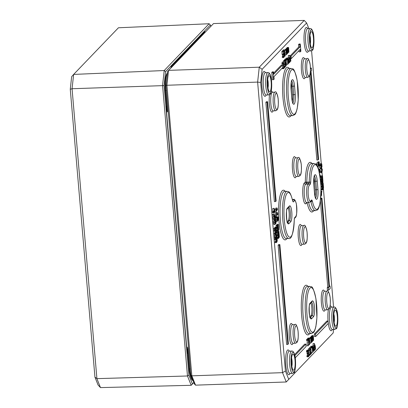 <?xml version="1.0" encoding="UTF-8"?>
<svg xmlns="http://www.w3.org/2000/svg" width="408" height="408" viewBox="0 0 408 408"><rect width="100%" height="100%" fill="white"/><g stroke="black" fill="none" stroke-linecap="round" stroke-linejoin="round"><path stroke-width="0.61" d="M166.439 107.916L166.739 107.84M166.433 108.758L167.448 111.705L166.76 107.804M187.644 351.451L187.69 347.795L187.236 351.227A0.495 0.316 166.9 0 1 187.614 351.375M190.847 375.095L194.341 383.872L195.544 385.157L191.831 375.834L190.847 375.095L166.02 85.527L167.561 71.507L213.506 23.572L304.22 20.4L259.269 67.198L257.632 82.09L282.54 372.662L286.253 381.985L333.193 332.913L286.253 381.985L195.544 385.157M267.699 79.57A5.595 1.275 -92 0 1 267.99 87.965M270.096 91.581A8.078 1.846 88 0 0 271.152 81.829A8.078 1.846 88 0 0 268.714 75.878A8.078 1.846 88 0 0 267.577 83.778A8.078 1.846 88 0 0 269.26 91.581A8.078 1.846 88 0 0 270.096 91.581M291.572 358.035A5.595 1.275 -92 0 1 291.863 366.43M293.969 370.046A8.078 1.846 88 0 0 295.025 360.295A8.078 1.846 88 0 0 292.587 354.343A8.078 1.846 88 0 0 291.45 362.243A8.078 1.846 88 0 0 293.133 370.046A8.078 1.846 88 0 0 293.969 370.046M333.846 314.022A5.595 1.275 -92 0 1 334.137 322.417M336.243 326.033A8.078 1.846 88 0 0 337.299 316.282A8.078 1.846 88 0 0 334.861 310.33A8.078 1.846 88 0 0 333.724 318.23A8.078 1.846 88 0 0 335.412 326.028A8.078 1.846 88 0 0 336.243 326.033M309.973 35.557A5.595 1.275 -92 0 1 310.264 43.952M312.37 47.568A8.078 1.846 88 0 0 313.426 37.817A8.078 1.846 88 0 0 310.988 31.865A8.078 1.846 88 0 0 309.85 39.765A8.078 1.846 88 0 0 311.539 47.563A8.078 1.846 88 0 0 312.37 47.568M333.581 329.419L333.193 332.913M288.691 379.251L285.411 371.02L282.54 372.662L191.831 375.834L166.918 85.262L166.02 85.527M285.411 371.02L260.671 82.452L257.632 82.09L166.918 85.262L168.555 70.37L259.269 67.198L262.115 69.304L306.622 22.965L304.22 20.4M260.671 82.452L262.115 69.304M306.622 22.965L308.871 28.611M311.579 50.74L321.259 163.664M321.616 167.821L321.667 168.448M322.009 172.431L322.3 175.782M322.825 181.948L322.906 182.886M323.437 189.052L333.55 307.051M318.505 169.366L319.892 169.141L319.189 169.871L319.184 172.676M316.899 165.592L316.73 162.996L318.133 162.751L318.255 166.102L318.607 166.326L318.852 164.704L319.255 165.526L319.204 161.823L319.102 164.74M317.954 162.756L317.995 161.864L319.204 161.823M317.399 166.372L317.047 166.148M322.182 184.717L320.974 184.758L320.907 183.983L321.927 182.917L323.136 182.876L322.116 183.937L322.182 184.717L322.947 183.921L323.161 184.855L323.141 185.579L322.34 186.553L322.407 187.333L323.167 186.527L323.386 187.471L323.365 188.195L322.565 189.169L322.631 189.95L323.304 189.251L323.564 187.501L323.136 182.876M322.631 189.95L321.422 189.99L321.356 189.215L322.157 188.236L322.157 187.343M322.407 187.333L321.198 187.374L321.132 186.599L321.932 185.62L321.932 184.727M321.575 177.613L322.335 176.822L322.55 177.755L322.534 178.475L321.733 179.454L321.8 180.229L322.555 179.423L322.774 180.372L322.759 181.091L321.958 182.07L322.024 182.845L322.952 181.458L322.529 175.772L321.509 176.837L321.575 177.613L320.367 177.653L320.3 176.909M320.535 176.633L321.315 175.817L322.529 175.772M322.024 182.845L320.815 182.891L320.744 182.111L321.55 181.137L321.545 180.239M321.8 180.229L320.591 180.275L320.52 179.494L321.325 178.515L321.32 177.623M321.53 172.798L321.881 172.584L322.422 169.886L321.897 168.438L321.545 168.652L321.004 171.36L321.53 172.798L320.056 172.64M319.918 169.442L320.688 168.484L321.897 168.438M319.408 165.143L320.678 165.036L320.938 167.79L321.57 167.877L322.014 166.683L321.774 163.945L321.382 163.725L321.091 164.756L321.188 167.26M319.872 165.067L320.173 163.766L320.566 163.99M320.356 167.917L319.729 167.831L319.296 165.266M274.304 212.746L274.385 211.864L275.135 211.089L274.13 208.309L274.171 211.222L273.707 211.711L273.773 212.502L274.242 212.017L274.304 212.746L273.095 212.792L273.069 212.527M273.773 212.502L272.564 212.542L272.498 211.752L272.962 211.268L272.728 208.549L274.13 208.309M276.109 239.771L276.874 238.976L277.083 240.847L276.287 241.837L276.354 242.617L277.017 241.929L277.282 240.077L277.017 238.828L277.532 238.292L277.465 237.517L276.043 238.991L276.109 239.771L274.9 239.812L274.834 239.037L275.599 238.241M276.14 237.68L277.465 237.517M276.354 242.617L275.145 242.658L275.079 241.883L275.874 240.888L275.854 239.782M277.374 237.517L277.965 236.762L277.96 235.865M278.215 235.86L278.97 235.054L279.189 235.997L279.174 236.722L278.373 237.696L278.44 238.476L279.368 237.084L278.945 231.402L277.925 232.463L277.991 233.243L278.751 232.448L278.965 233.381L278.95 234.105L278.149 235.079L278.215 235.86L277.001 235.901L276.935 235.125L277.741 234.146L277.736 233.249M277.991 233.243L276.777 233.284L276.711 232.504L277.731 231.443L278.945 231.402M276.043 238.226L276.257 235.044L276.757 235.977L276.757 237.481L276.91 235.839L276.639 234.427L276.19 234.243L275.844 235.258L276.043 238.226L274.829 238.267L274.63 235.299L274.982 234.284L275.431 234.472M277.828 231.372L278.756 229.984L278.332 224.298L277.312 225.364L277.379 226.139L278.144 225.344L278.343 227.001L277.537 227.98L277.603 228.755L278.363 227.95L278.567 229.617L277.761 230.596L277.828 231.372L276.619 231.412L276.553 230.637L277.353 229.658L277.353 228.766M277.603 228.755L276.395 228.796L276.333 228.052M276.573 227.766L277.129 227.042L277.129 226.149M277.379 226.139L276.17 226.18L276.104 225.405L277.124 224.344L278.332 224.298M275.375 231.152L274.161 231.193L274.094 230.418L275.114 229.357L276.323 229.311L275.303 230.377L275.375 231.152L276.134 230.357L276.359 231.428L276.349 232.229L275.548 233.223L275.614 233.998L276.277 233.31L276.323 229.311M275.614 233.998L274.405 234.039L274.339 233.264L275.135 232.269L275.114 231.163M276.221 221.309L275.849 221.111M275.594 219.841L275.538 218.902M275.711 217.852L276.93 217.806L276.797 219.693L277.058 221.065L277.435 221.269L277.613 218.229L277.975 217.852L278.2 220.432L277.695 220.453M276.18 217.831L276.859 216.934L278.067 216.893L277.369 217.622L276.16 217.663M275.135 227.429L275.293 227.026L276.507 226.981L276.4 228.052L276.507 226.981M275.242 215.368L275.12 213.899L276.466 213.716L276.583 216.857L275.63 216.893M276.247 213.721L276.293 212.68L277.501 212.634L277.471 213.884L276.563 214.832L276.466 213.716M275.206 229.235L273.998 229.276L273.931 228.5L274.951 227.434L276.16 227.394L275.14 228.454L275.206 229.235L276.226 228.174L276.16 227.394M276.19 212.242L276.231 211.007L277.46 209.732L277.103 208.019L277.078 209.268L276.165 210.217L275.93 209.243L276.19 212.242L274.977 212.287L274.895 211.334M274.752 209.651L274.859 209.141L276.068 209.1M275.849 209.105L275.895 208.065L277.103 208.019M275.227 224.339L273.666 224.155L274.018 224.38L273.666 224.155L273.35 221.003L274.752 220.764L274.62 222.727L275.227 224.339L275.456 222.727L275.874 223.533L276.078 222.727L275.823 219.83L275.721 222.753M274.574 220.769L274.615 219.876L275.823 219.83M313.191 345.795L313.012 343.694L314.39 343.47L313.012 343.694M273.61 216.296L274.288 215.399L275.497 215.358L274.798 216.087L274.793 218.897L274.166 216.47L274.492 219.529L274.865 219.734L275.043 216.694L275.405 216.316L275.788 218.734L275.497 215.358M273.656 219.774L273.278 219.57L272.957 216.51L274.36 216.271M312.411 346.861L312.701 345.872L313.033 345.913M274.008 215.215L272.794 215.256L272.712 214.271L274.181 213.955L274.008 215.215L274.181 213.955M311.284 347.738L311.431 347.305L312.64 347.264L311.263 347.483M307.658 339.028L307.913 338.135L308.264 338.37M311.972 347.126L310.758 347.172L310.692 346.361L312.095 346.117L311.972 347.126L312.095 346.117M307.77 340.42L306.561 340.461L306.5 339.742L307.362 338.839L308.57 338.798L307.709 339.696L307.77 340.42L308.474 339.691L308.509 345.561L308.57 338.798M308.315 345.765L307.107 345.805L307.244 340.44M312.049 347.886L310.85 347.927L312.217 347.708L312.615 352.323L312.217 347.708M288.487 57.645L288.308 55.544L289.69 55.32L290.068 61.924L290.159 57.462L290.868 61.093L290.613 58.094L290.144 56.676L289.889 57.645L289.69 55.32M309.254 348.82L309.601 347.519L310.809 347.478L309.458 347.667M287.706 58.711L287.997 57.722L288.329 57.763M308.871 354.317L308.55 350.431M308.254 350.166L308.438 348.728L309.789 348.539L308.438 348.728M286.579 59.588L286.732 59.155L287.941 59.114L288.165 63.908L288.257 59.446L288.966 63.072L288.706 60.078L288.237 58.66L287.982 59.624L287.941 59.114M287.268 58.976L286.059 59.022L285.988 58.211L287.39 57.967L287.268 58.976L287.39 57.967M307.81 351.844L308.275 350.982L308.213 353.639L308.514 353.568L308.672 354.374L308.504 355.965L308.096 355.801L308.173 356.674L308.575 356.668L308.861 355.75L308.581 351.298L308.361 350.288L308.045 350.237L307.81 351.844L306.592 351.9L306.515 351.028L306.836 350.278L307.153 350.329M307.367 356.709L306.964 356.72L306.903 355.832L308.27 355.975M307.295 356.011L307.306 353.608M308.213 353.639L307.005 353.68L307.193 351.614M287.737 64.347L287.518 59.553L287.737 64.347L286.528 64.393L286.431 63.255M310.891 337.243L311.034 336.692L312.242 336.651L310.86 336.875M311.146 336.692L311.452 336.269M311.702 336.223L311.875 335.672L313.089 335.631L312.844 336.753L312.508 336.233L312.283 337.161L312.242 336.651M284.396 60.389L284.361 59.95L285.223 59.053L286.431 59.007L285.569 59.91L285.631 60.629L286.334 59.9L286.176 65.974L286.431 59.007M309.58 338.324L309.886 337.906M310.131 337.855L310.31 337.309L311.518 337.263L311.273 338.385L310.937 337.865L310.712 338.793L310.672 338.288L309.121 338.089L308.871 340.665L309.157 342.077L309.448 342.169L309.692 341.445L309.351 344.729L309.886 343.189L309.473 338.329L307.913 338.135M282.989 50.714L283.336 49.904L284.544 49.863L284.274 53.581L284.988 56.324L285.146 52.668L284.437 49.924L283.228 49.965M283.443 62.042L283.733 60.466L284.08 60.705M284.126 66.239L284.34 64.602M285.269 64.505L284.978 64.413L285.269 64.505L285.513 63.781L285.172 67.06L285.707 65.525L285.636 62.786L285.294 60.665L284.942 60.425L284.692 62.995L284.978 64.413L283.693 64.28M283.356 54.631L282.147 54.677L281.877 51.505L282.622 50.73L283.83 50.689L283.086 51.464L283.356 54.631L283.861 54.259L284.014 55.065L283.866 56.717L283.463 56.579L283.54 57.452L283.922 57.431L284.197 54.876L283.932 53.535L283.463 53.642L283.325 52.005L283.892 51.408L283.83 50.689M282.713 57.472L282.331 57.497L282.254 56.625L283.478 56.569M282.657 56.758L282.652 54.3M315.721 336.493L314.512 336.539L314.303 334.116L326.879 321.025L328.088 320.979L315.512 334.075L315.721 336.493L328.297 323.401L328.088 320.979M283.606 68.651L284.269 67.963L283.499 62.042L283.152 63.337L283.8 67.764L283.606 68.651L282.397 68.692L282.581 67.682M282.356 65.086L282.26 63.934M283.198 63.903L281.989 63.944L281.943 63.378L282.29 62.082L283.499 62.042M294.591 354.639L304.674 344.143L305.883 344.102L294.831 355.608M286.186 49.093L286.329 48.542L287.538 48.501L286.156 48.72M286.447 48.542L286.753 48.118M286.997 48.068L287.176 47.522L288.385 47.481L288.14 48.603L287.803 48.083L287.579 49.011L287.538 48.501M275.594 201.557L274.385 201.603L265.873 102.321L266.409 101.765L267.617 101.725L267.082 102.281L275.594 201.557L276.129 201.001L267.617 101.725M284.876 50.174L285.182 49.751M285.432 49.705L285.605 49.154L286.814 49.113L286.569 50.235L286.238 49.715L286.013 50.643L285.967 50.133L284.774 50.179M287.839 344.423L286.63 344.464L278.118 245.188L278.654 244.632L279.863 244.586L279.327 245.147L287.839 344.423L288.374 343.868L279.863 244.586M272.386 79.713L271.764 72.451L272.299 71.895L273.508 71.849L272.972 72.41L273.595 79.672L272.386 79.713M273.62 73.154L281.336 65.122L282.545 65.081L273.717 74.271L273.508 71.849M310.386 71.701L318.072 159.967L316.863 160.007L309.631 75.618M300.349 51.816L300.885 51.26L300.262 43.993L299.727 44.554L299.936 46.971L291.108 56.166L291.312 58.589L300.145 49.393L300.349 51.816L299.14 51.857L299.028 50.556M289.935 56.641L289.894 56.207L298.727 47.017L298.518 44.594L299.054 44.038L300.262 43.993M320.708 198.206L321.932 198.15L321.397 198.711L328.97 287.094L328.44 287.65L328.644 290.073L330.25 288.4L330.041 285.977L329.506 286.533L321.932 198.15M328.644 290.073L327.435 290.114L327.226 287.691L327.762 287.135L320.377 200.976M309.896 316.736L310.921 315.665A6.829 1.561 88 0 0 311.931 309.845A6.829 1.561 88 0 0 310.86 302.93M292.317 101.337A6.829 1.561 88 0 0 292.567 94.768L291.837 86.292A6.829 1.561 88 0 0 291.236 82.712M287.176 221.697L288.201 220.626A6.829 1.561 88 0 0 289.211 214.807A6.829 1.561 88 0 0 288.14 207.896M315.037 196.37A6.829 1.561 88 0 0 315.287 189.802L314.558 181.325A6.829 1.561 88 0 0 313.956 177.745M320.158 177.057L320.535 176.664L320.469 175.904L319.683 174.206M319.877 175.292L320.045 176.307M321.397 198.711L320.657 198.737M330.041 285.977L329.46 285.998M328.97 287.094L327.762 287.135M328.44 287.65L327.226 287.691M291.312 58.589L290.654 58.609M299.727 44.554L298.518 44.594M299.936 46.971L298.727 47.017M291.108 56.166L289.894 56.207M318.072 159.967L318.607 159.411L311.034 71.028L311.569 70.472L311.36 68.049L310.478 68.967M311.36 68.049L310.462 68.08M272.972 72.41L271.764 72.451M273.595 79.672L274.13 79.116L273.921 76.694L282.749 67.504L282.545 65.081M279.327 245.147L278.118 245.188M285.967 50.133L286.192 54.927L286.069 51.301L286.426 50.674L286.941 54.147L286.645 50.72L287.002 50.072L287.349 53.723L286.906 53.739M286.768 54.325L286.329 54.34M287.349 53.723L287.059 49.286M285.105 49.715L286.238 49.715L285.024 49.756M285.794 50.317L284.825 50.347M286.192 54.927L285.253 54.963M267.082 102.281L265.873 102.321M287.365 48.68L287.762 53.295L287.64 49.669L287.997 49.042L288.512 52.515L288.211 49.082L288.573 48.44L288.92 52.091L288.476 52.107M288.339 52.693L287.9 52.709M288.92 52.091L288.629 47.649M286.676 48.083L287.803 48.083L286.595 48.124M287.762 53.295L287.497 53.305M295.229 357.831L306.092 346.525L305.883 344.102M283.555 68.024L282.346 68.065M283.8 67.764L282.591 67.81M284.218 67.33L283.953 67.34M283.361 62.189L282.147 62.23M283.152 63.337L281.943 63.378M315.512 334.075L314.303 334.116M284.713 66.218L284.595 67.621L284.713 66.218L283.861 66.249M284.595 67.621L284.243 67.636M284.493 66.448L283.881 66.468M283.932 53.535L283.448 53.484M282.331 57.497L283.922 57.431M283.086 51.464L281.877 51.505M284.029 56.136L282.82 56.182M283.463 56.579L282.254 56.625M284.687 61.317L283.478 61.363M285.294 60.665L283.733 60.466M284.784 67.075L285.33 66.983M284.998 61.098L285.437 62.796L285.253 63.781L284.876 62.771L285.202 61.271L284.911 61.282M284.718 66.269L285.1 66.269M285.467 63.189L284.922 63.204M284.213 56.411L284.988 56.324M284.815 55.646L284.493 50.602L284.957 52.862L284.866 55.677M284.493 50.602L284.748 51.036L284.366 51.046M310.672 338.288L310.896 343.082L310.774 339.451L311.131 338.824L311.646 342.302L311.35 338.87L311.707 338.222L312.054 341.879L311.61 341.894M311.472 342.48L311.034 342.496M312.054 341.879L311.763 337.436M309.81 337.865L311.018 337.824L309.728 337.911M310.498 338.467L309.524 338.497M310.896 343.082L309.891 343.118M285.631 60.629L285.284 60.644M285.569 59.91L284.361 59.95M286.176 65.974L285.661 65.994M312.069 336.83L312.467 341.445L312.339 337.819L312.696 337.192L313.216 340.665L312.916 337.232L313.278 336.59L313.619 340.241L313.181 340.257M313.043 340.843L312.599 340.858M313.619 340.241L313.334 335.799M311.375 336.233L312.584 336.192L311.299 336.274M312.467 341.445L312.202 341.455M287.518 59.553L286.482 59.588M287.344 59.731L286.498 59.762M307.724 350.982L306.515 351.028M308.361 350.288L306.836 350.278M308.157 352.956L306.944 353.002M308.678 355.409L307.469 355.45M308.096 355.801L306.887 355.847M308.575 356.668L306.964 356.72M287.196 58.171L285.988 58.211M309.417 354.368L309.3 355.776L309.417 354.368L308.876 354.389M309.3 355.776L308.856 355.791M309.198 354.598L308.887 354.608M287.115 58.655L287.456 58.691M288.165 63.908L287.89 63.918M287.767 59.293L286.559 59.333M288.793 63.25L288.298 63.271M309.647 348.687L309.896 355.149L310.559 354.46L310.243 353.843M309.896 355.149L309.483 355.164M309.845 354.521L309.427 354.537M310.09 354.266L308.882 354.307M309.488 350.401L308.428 350.436M310.508 353.833L310.264 354.083L309.789 348.539M309.442 349.835L308.234 349.88M289.415 61.837L289.114 60.415L289.537 57.722L289.206 57.681L288.915 58.665L289.226 62.271L289.619 62.506L289.777 62.21L289.813 60.955L289.486 61.873M289.603 58.604L289.145 58.619M289.537 57.722L287.997 57.722M288.895 62.281L289.619 62.506M289.802 60.965L289.175 60.991M289.813 60.955L289.175 60.981M310.666 347.626L310.916 354.088L311.579 353.399L311.263 352.777M310.916 354.088L310.529 354.103M310.86 353.461L310.213 353.481M311.11 353.206L310.192 353.236M310.508 349.34L309.861 349.36M311.528 352.772L311.284 353.022L310.809 347.478M310.462 348.774L309.81 348.799M289.802 56.646L290.226 56.63L289.808 56.692M289.517 55.498L288.308 55.544M290.695 61.271L290.2 61.287M312.441 352.502L311.243 352.543M307.709 339.696L306.5 339.742M311.901 346.321L310.692 346.361M308.596 342.098L309.448 342.169M309.473 343.913L308.55 343.954L309.473 343.913M308.53 344.755L309.509 344.653M309.177 338.762L309.616 340.461L309.432 341.445L309.055 340.435L309.381 338.936L309.091 338.946M309.647 340.853L309.101 340.874M309.279 343.934L308.55 343.959M308.866 338.987L308.591 338.997M312.472 347.443L312.865 352.058L312.956 347.596L313.497 351.405L313.41 348.228L312.941 346.81L312.686 347.779L312.64 347.264M313.497 351.405L312.997 351.421M311.819 346.805L312.156 346.841M312.865 352.058L312.594 352.068M273.921 214.226L272.712 214.271M314.517 349.105L314.262 349.982L313.818 348.565L313.966 346.514L314.313 346.744L314.242 345.872L313.91 345.831L313.64 348.748L313.93 350.421L314.323 350.656L314.594 349.977L314.517 349.105L313.88 349.131M313.599 350.431L314.323 350.656M314.242 345.872L312.701 345.872M314.303 346.754L313.849 346.769M314.507 349.115L313.88 349.141M273.278 219.57L274.865 219.734M274.956 218.341L274.426 218.362M274.798 216.087L273.59 216.128M275.63 218.897L275.125 218.917M274.166 216.47L272.957 216.51M314.221 343.653L314.772 350.074L314.864 345.612L315.573 349.243L315.313 346.244L314.843 344.831L314.588 345.795L314.39 343.47M315.399 349.421L314.905 349.437M314.507 344.796L314.93 344.78L314.507 344.842M275.665 222.722L275.425 221.432L275.334 222.911L275.171 223.487L274.926 223.37L274.752 220.764M275.446 223.584L275.874 223.533M274.559 220.963L273.35 221.003M275.272 221.585L274.737 221.605M275.425 221.432L274.737 221.452M275.63 220.034L274.421 220.075M275.635 220.08L274.426 220.126M275.762 220.611L274.553 220.651M275.93 209.243L274.722 209.284M277.078 209.268L276.089 209.299M276.981 208.151L275.772 208.192M275.14 228.454L273.931 228.5M276.328 213.858L275.12 213.899M277.471 213.884L276.481 213.914M277.379 212.767L276.165 212.808M276.583 216.857L276.629 215.623L277.853 214.348L277.71 213.71M277.501 212.634L277.751 213.726M276.328 227.169L275.114 227.21M276.017 221.1L277.435 221.269M276.736 218.005L275.726 218.04M277.369 217.622L277.364 220.432L276.955 219.545L276.93 217.806M277.527 219.876L276.996 219.897M278.2 220.432L278.067 216.893M275.303 230.377L274.094 230.418M275.548 233.223L274.339 233.264M277.761 230.596L276.553 230.637M278.567 229.617L277.353 229.658M277.537 227.98L276.435 228.016M278.343 227.001L277.129 227.042M277.312 225.364L276.104 225.405M276.639 234.427L274.982 234.284M276.782 236.829L276.002 236.854M275.935 237.68L274.727 237.721M276.752 237.436L276.089 237.461M276.757 237.481L276.099 237.502M278.373 237.696L277.481 237.726M279.174 236.722L277.965 236.762M278.149 235.079L276.935 235.125M278.95 234.105L277.741 234.146M278.44 238.476L277.318 238.512M277.925 232.463L276.711 232.504M276.043 238.991L274.834 239.037M276.287 241.837L275.079 241.883M273.707 211.711L272.498 211.752M274.171 211.222L272.962 211.268M273.941 208.508L272.728 208.549M274.849 210.518L274.319 211.069L274.14 209.003L274.849 210.518L274.273 210.538M321.065 167.214L320.678 165.036M319.729 167.831L321.57 167.877M321.774 163.945L320.173 163.766M321.463 164.552L321.871 165.337L321.448 167.076L321.259 165.22L321.58 164.485M321.861 166.194L321.295 166.214M320.504 165.22L319.382 165.26M321.091 164.756L319.882 164.796M321.224 170.126L322.05 169.274L322.269 170.039L322.208 171.09L321.377 171.957L321.224 170.126M321.616 169.488L321.871 169.279M321.81 171.748L321.377 171.957M321.509 176.837L320.326 176.878M321.958 182.07L320.744 182.111M322.534 178.475L321.325 178.515M321.733 179.454L320.52 179.494M322.759 181.091L321.55 181.137M322.116 183.937L320.907 183.983M322.565 189.169L321.356 189.215M323.141 185.579L321.932 185.62M322.34 186.553L321.132 186.599M323.365 188.195L322.157 188.236M320.795 181.83L320.897 180.764L320.703 181.835M320.897 180.764L320.606 180.775M319.046 164.71L318.806 163.419L318.714 164.903L318.551 165.475L318.306 165.357L318.133 162.751M317.21 166.138L318.607 166.326M318.827 165.577L319.255 165.526M317.939 162.95L316.73 162.996M318.653 163.577L318.118 163.593M318.806 163.419L318.118 163.445M319.01 162.022L317.801 162.063M319.015 162.073L317.806 162.114M319.143 162.603L317.934 162.644M318.398 168.994L318.572 167.739L318.388 168.994M318.572 167.739L317.944 167.759M318.311 168.009L318.041 168.019M321.06 189.169L321.03 188.21M319.255 173.517L319.439 170.478L319.801 170.1L320.178 172.513L319.892 169.141M319.189 169.871L318.663 169.886M320.02 172.681L319.515 172.696M321.03 193.004L321.264 192.76L321.478 194.626L320.928 195.366M320.866 196.274L321.407 195.707L321.672 193.861L321.407 192.607L321.922 192.076L321.856 191.296L321.06 191.326M321.856 191.296L321.05 192.137M193.795 382.495L192.408 383.938L188.909 375.166L164.087 85.593L165.628 71.573L210.355 25.005L210.875 26.311M165.628 71.573L164.205 70.533L73.634 74.419L71.645 76.714L70.268 89.27L94.947 377.15L98.078 385.009L100.48 387.6L96.915 378.639L72.058 88.735L73.634 74.419L118.437 27.775L209.151 23.735L164.205 70.533L162.568 85.415L187.476 375.982L191.189 385.295L193.82 382.561M70.268 89.27L72.058 88.735L164.087 85.593M94.947 377.15L96.915 378.639L187.476 375.982L188.909 375.166M192.408 383.938L191.189 385.295L100.48 387.6M210.355 25.005L209.151 23.735M187.644 351.538L189.118 368.914L189.506 368.98L187.69 347.795M165.26 90.469L166.744 107.773M167.122 73.45A14.168 3.233 88 0 0 165.255 90.423L165.633 90.515A14.662 3.351 -92 0 1 167.377 73.17M166.852 77.948A14.668 3.351 88 0 0 166.515 81.008M190.317 368.954L189.506 368.98A14.662 3.351 -92 0 0 192.923 380.317M166.444 90.489L165.633 90.515L167.448 111.705M270.249 93.386A9.93 2.27 -92 0 1 267.153 80.804A9.93 2.27 -92 0 1 270.856 76.949A9.93 2.27 -92 0 1 270.249 93.386M294.122 371.851A9.93 2.27 -92 0 1 291.026 359.27A9.93 2.27 -92 0 1 294.729 355.414A9.93 2.27 -92 0 1 294.122 371.851M336.396 327.838A9.93 2.27 -92 0 1 333.3 315.257A9.93 2.27 -92 0 1 337.003 311.401A9.93 2.27 -92 0 1 336.396 327.838M312.523 49.373A9.93 2.27 -92 0 1 309.427 36.791A9.93 2.27 -92 0 1 313.13 32.936A9.93 2.27 -92 0 1 312.523 49.373M289.303 351.13A12.429 2.836 88 0 0 285.59 361.004A12.429 2.836 88 0 0 289.491 374.452A12.429 2.836 88 0 0 290.083 373.483M328.282 323.223A12.429 2.836 88 0 0 331.765 330.439A12.429 2.836 88 0 0 332.357 329.465M331.577 307.117A12.429 2.836 88 0 0 330.103 305.954M328.43 309.565A12.429 2.836 88 0 0 328.042 320.984M307.943 286.411A24.857 5.676 88 0 0 301.288 309.035A24.857 5.676 88 0 0 309.075 334.285A24.857 5.676 88 0 0 309.595 333.606M324.482 291.266A10.562 2.412 88 0 0 321.234 299.278A10.562 2.412 88 0 0 324.554 310.911A10.562 2.412 88 0 0 325.13 309.901M292.373 324.697A10.562 2.412 88 0 0 289.129 332.709A10.562 2.412 88 0 0 292.449 344.337A10.562 2.412 88 0 0 293.026 343.327M301.369 225.649A10.562 2.412 88 0 0 298.126 233.667A10.562 2.412 88 0 0 301.446 245.295A10.562 2.412 88 0 0 302.022 244.285M311.982 163.521A24.857 5.676 88 0 0 305.306 181.937L304.266 183.024A10.562 2.412 88 0 0 302.874 195.677A10.562 2.412 88 0 0 306.031 203.597L307.02 202.567M307.086 202.562A24.857 5.676 88 0 0 313.63 210.717M285.228 191.377A24.857 5.676 88 0 0 278.603 215.235A24.857 5.676 88 0 0 286.875 238.573M295.555 157.85A10.562 2.412 88 0 0 292.312 165.867A10.562 2.412 88 0 0 295.632 177.495A10.562 2.412 88 0 0 296.208 176.486M269.601 94.579A10.562 2.412 88 0 0 269.739 106.978A10.562 2.412 88 0 0 272.519 111.879A10.562 2.412 88 0 0 273.095 110.869M272.447 92.239A10.562 2.412 88 0 0 271.264 91.04M304.552 58.808A10.562 2.412 88 0 0 301.308 66.825A10.562 2.412 88 0 0 304.628 78.453A10.562 2.412 88 0 0 305.204 77.444M289.262 68.483A24.857 5.676 88 0 0 282.606 91.106A24.857 5.676 88 0 0 290.389 116.351A24.857 5.676 88 0 0 290.914 115.678M307.703 28.652A12.429 2.836 88 0 0 303.991 38.525A12.429 2.836 88 0 0 307.892 51.974A12.429 2.836 88 0 0 308.484 51M265.43 72.665A12.429 2.836 88 0 0 261.717 82.538A12.429 2.836 88 0 0 265.618 95.987A12.429 2.836 88 0 0 266.21 95.018M291.7 351.053A11.174 2.55 88 0 0 289.537 362.309A11.174 2.55 88 0 0 292.48 373.386L293.811 372.754C295.402 373.993 296.524 358.183 294.27 353.634C293.541 351.696 292.684 350.839 291.7 351.053L289.094 351.16M292.48 373.386L290.052 373.483A11.184 2.555 -92 0 1 287.11 362.396A11.184 2.555 -92 0 1 289.272 351.13M267.827 72.588A11.174 2.55 88 0 0 265.664 83.844A11.174 2.55 88 0 0 268.607 94.921L269.938 94.289C271.529 95.528 272.651 79.718 270.397 75.169C269.668 73.231 268.811 72.374 267.827 72.588L265.22 72.695M268.607 94.921L266.179 95.018A11.184 2.555 -92 0 1 263.236 83.931A11.184 2.555 -92 0 1 265.399 72.665M333.974 307.04A11.174 2.55 88 0 0 331.811 318.296A11.174 2.55 88 0 0 334.754 329.373L336.085 328.741C337.676 329.98 338.798 314.17 336.549 309.621C335.815 307.683 334.958 306.826 333.974 307.04L331.367 307.147M334.754 329.373L332.326 329.47A11.184 2.555 -92 0 1 329.384 318.383A11.184 2.555 -92 0 1 331.546 307.117M310.1 28.575A11.174 2.55 88 0 0 307.938 39.831A11.174 2.55 88 0 0 310.881 50.908L312.212 50.276C313.803 51.515 314.925 35.705 312.676 31.156C311.942 29.218 311.085 28.361 310.1 28.575L307.494 28.682M310.881 50.908L308.453 51.005A11.184 2.555 -92 0 1 305.51 39.918A11.184 2.555 -92 0 1 307.673 28.652M313.446 316.797A1.244 1.183 -136.2 0 0 312.135 315.624L310.264 317.577A1.244 1.183 43.8 0 1 311.574 318.745L313.446 316.797A8.073 1.846 88 0 0 314.512 307.117A8.073 1.846 88 0 0 312.1 301.063L310.223 303.011A8.073 1.846 88 0 0 309.162 312.686A8.073 1.846 88 0 0 311.574 318.745M309.912 303.919L309.917 303.914A1.244 1.183 -136.2 0 0 310.223 303.011M309.932 317.75L310.406 317.898C309.346 320.428 308.667 301.522 309.917 303.914L311.783 301.966A1.244 1.183 -136.2 0 0 312.1 301.063M311.554 302.206A6.834 1.561 -92 0 1 313.115 308.667A6.834 1.561 -92 0 1 312.135 315.624L310.921 315.665M313.701 331.684A22.364 5.105 -92 0 1 306.734 303.353A22.364 5.105 -92 0 1 315.068 294.673A22.364 5.105 -92 0 1 313.701 331.684M291.766 97.9A1.244 0.26 175.1 0 1 291.807 97.956A1.244 0.26 175.1 0 1 291.776 98.022A8.073 1.846 88 0 0 294.188 104.076A8.073 1.846 88 0 0 295.254 94.401A1.244 0.26 175.1 0 1 293.78 94.722A6.834 1.561 -92 0 1 292.847 102.944M292.546 103.081L293.02 103.229C292.944 104.106 292.541 102.352 291.807 97.956L291.077 89.485A1.244 0.26 175.1 0 1 291.052 89.546L291.776 98.022M291.649 81.07A6.834 1.561 -92 0 1 293.056 86.246A1.244 0.26 -4.9 0 0 294.525 85.93A8.073 1.846 88 0 0 292.113 79.871A8.073 1.846 88 0 0 291.052 89.546M295.254 94.401L294.525 85.93M291.837 86.292L293.056 86.246L293.78 94.722L292.567 94.768M295.02 113.756A22.364 5.105 -92 0 1 288.048 85.425A22.364 5.105 -92 0 1 296.387 76.745A22.364 5.105 -92 0 1 295.02 113.756M309.81 286.355A23.603 5.391 88 0 0 305.245 310.136A23.603 5.391 88 0 0 311.457 333.535L313.39 332.586C314.16 332.168 314.991 330.128 315.884 326.471L316.914 317.817L315.945 298.819C312.186 282.122 311.105 288.125 309.81 286.355L307.382 286.431A23.613 5.391 -92 0 0 302.812 310.218A23.613 5.391 -92 0 0 309.029 333.632L311.457 333.535M290.348 115.699A23.613 5.391 -92 0 1 284.131 92.29A23.613 5.391 -92 0 1 288.701 68.503L291.128 68.427A23.603 5.391 88 0 0 286.559 92.203A23.603 5.391 88 0 0 292.776 115.607L290.348 115.699M324.977 309.85L325.207 309.896A9.318 2.127 -92 0 1 322.754 300.655A9.318 2.127 -92 0 1 324.554 291.266L324.329 291.327M324.554 291.266L326.981 291.19A9.308 2.127 88 0 0 325.181 300.569A9.308 2.127 88 0 0 327.634 309.8L325.207 309.896M329.185 308.31A8.068 1.841 -92 0 1 326.67 298.09A8.068 1.841 -92 0 1 329.679 294.959A8.068 1.841 -92 0 1 329.185 308.31M305.051 77.392L305.276 77.438A9.318 2.127 -92 0 1 302.823 68.197A9.318 2.127 -92 0 1 304.628 58.808L304.404 58.869M304.628 58.808L307.056 58.732A9.308 2.127 88 0 0 305.255 68.111A9.308 2.127 88 0 0 307.703 77.342L305.276 77.438M309.259 75.852A8.068 1.841 -92 0 1 306.745 65.632A8.068 1.841 -92 0 1 309.749 62.501A8.068 1.841 -92 0 1 309.259 75.852M292.873 343.276L293.097 343.322A9.318 2.127 -92 0 1 290.644 334.086A9.318 2.127 -92 0 1 292.449 324.697L292.225 324.758M292.449 324.697L294.877 324.62A9.308 2.127 88 0 0 293.077 333.999A9.308 2.127 88 0 0 295.525 343.23L293.097 343.322M297.08 341.741A8.068 1.841 -92 0 1 294.566 331.52A8.068 1.841 -92 0 1 297.57 328.389A8.068 1.841 -92 0 1 297.08 341.741M274.946 92.162A9.308 2.127 88 0 0 273.146 101.541A9.308 2.127 88 0 0 275.599 110.772L276.838 110.186C277.119 109.288 278.827 109.686 278.139 98.527C276.976 92.953 275.91 90.831 274.946 92.162L272.294 92.3M277.149 109.283A8.068 1.841 -92 0 1 274.635 99.062A8.068 1.841 -92 0 1 277.644 95.931A8.068 1.841 -92 0 1 277.149 109.283M275.599 110.772L273.171 110.864A9.318 2.127 -92 0 1 270.718 101.628A9.318 2.127 -92 0 1 272.519 92.239M301.864 244.234L302.093 244.28A9.318 2.127 -92 0 1 299.64 235.039A9.318 2.127 -92 0 1 301.446 225.655L301.216 225.716M301.446 225.655L303.873 225.578A9.308 2.127 88 0 0 302.068 234.957A9.308 2.127 88 0 0 304.521 244.188L302.093 244.28M306.071 242.699A8.068 1.841 -92 0 1 303.557 232.478A8.068 1.841 -92 0 1 306.566 229.347A8.068 1.841 -92 0 1 306.071 242.699M296.055 176.434L296.285 176.48A9.318 2.127 -92 0 1 293.826 167.239A9.318 2.127 -92 0 1 295.632 157.855L295.407 157.911M295.632 157.855L298.059 157.779A9.308 2.127 88 0 0 296.259 167.158A9.308 2.127 88 0 0 298.707 176.384L296.285 176.48M300.262 174.894A8.068 1.841 -92 0 1 297.748 164.674A8.068 1.841 -92 0 1 300.752 161.548A8.068 1.841 -92 0 1 300.262 174.894M290.725 221.758A1.244 1.183 -136.2 0 0 289.42 220.59L287.543 222.539A1.244 1.183 43.8 0 1 288.854 223.706L290.725 221.758A8.073 1.846 88 0 0 291.791 212.084A8.073 1.846 88 0 0 289.379 206.025L287.507 207.978A8.073 1.846 88 0 0 286.442 217.653A8.073 1.846 88 0 0 288.854 223.706M287.191 208.881L287.196 208.876A1.244 1.183 -136.2 0 0 287.507 207.978M287.212 222.712L287.686 222.86C286.625 225.389 285.952 206.489 287.196 208.876L289.063 206.933A1.244 1.183 -136.2 0 0 289.379 206.025M288.833 207.167A6.834 1.561 -92 0 1 290.394 213.629A6.834 1.561 -92 0 1 289.42 220.59L288.201 220.626M294.632 217.683L294.265 219.581A22.364 5.105 -92 0 1 287.589 235.054A22.364 5.105 -92 0 1 284.662 200.904A22.364 5.105 -92 0 1 292.679 201.083L293.286 201.97L294.326 200.884A8.068 1.841 -92 0 1 296.738 206.933A8.068 1.841 -92 0 1 295.678 216.597L294.632 217.683A1.244 1.183 43.8 0 1 294.433 218.448M315.267 198.12L315.741 198.268C315.557 198.711 315.149 196.957 314.527 192.994L313.798 184.518A1.244 0.26 175.1 0 1 313.772 184.584L314.497 193.061A1.244 0.26 -4.9 0 0 314.527 192.994A1.244 0.26 -4.9 0 0 314.486 192.938M314.369 176.103A6.834 1.561 -92 0 1 315.772 181.285A1.244 0.26 -4.9 0 0 317.245 180.963A8.073 1.846 88 0 0 314.833 174.91A8.073 1.846 88 0 0 313.772 184.584M314.558 181.325L315.772 181.285L316.501 189.761A1.244 0.26 -4.9 0 0 317.975 189.44L317.245 180.963M314.497 193.061A8.073 1.846 88 0 0 316.909 199.114A8.073 1.846 88 0 0 317.975 189.44M315.287 189.802L316.501 189.761A6.834 1.561 -92 0 1 315.562 197.982M310.355 184.197L310.723 182.299A22.364 5.105 -92 0 1 317.399 166.826A22.364 5.105 -92 0 1 320.326 200.976A22.364 5.105 -92 0 1 312.309 200.797L311.702 199.91L310.661 200.996A8.068 1.841 -92 0 1 308.249 194.947A8.068 1.841 -92 0 1 309.31 185.283L310.355 184.197A1.244 1.183 -136.2 0 0 309.045 183.029L308.004 184.115A9.308 2.127 88 0 0 306.704 194.274A9.308 2.127 88 0 0 309.106 202.485L310.345 201.899A1.244 1.183 43.8 0 0 310.661 200.996M309.106 202.485L306.678 202.577A9.318 2.127 -92 0 1 304.276 194.356A9.318 2.127 -92 0 1 305.577 184.192L306.617 183.105A1.244 0.281 88.2 0 0 306.801 182.157A1.244 0.265 0.9 0 1 305.306 181.937A1.244 1.183 -136.2 0 0 306.617 183.105L309.045 183.029L309.228 182.08A1.244 0.265 0.9 0 1 310.723 182.299M306.678 202.577L306.342 202.694A1.244 1.183 -136.2 0 0 306.031 203.597M309.31 185.283A1.244 1.183 -136.2 0 0 308.004 184.115L305.577 184.192A1.244 1.183 43.8 0 1 304.266 183.024M312.309 200.797A1.244 0.739 168 0 1 310.906 201.608A23.603 5.391 88 0 0 315.496 210.645C316.297 208.962 320.504 215.373 321.004 186.711C318.464 158.426 314.746 165.046 313.844 163.46A23.603 5.391 88 0 0 309.228 182.08L306.801 182.157A23.613 5.391 -92 0 1 311.416 163.537L313.844 163.46M310.6 201.164L310.906 201.608L310.615 201.618M310.345 201.899L311.391 200.812A1.244 1.183 -136.2 0 0 311.702 199.91M315.496 210.645L313.069 210.737A23.613 5.391 -92 0 1 308.652 202.506M292.679 201.083A1.244 0.739 -12 0 0 292.689 200.869A1.244 0.739 -12 0 0 292.689 200.864L292.689 201.124M292.72 201.022A1.244 1.183 43.8 0 1 293.286 201.97M294.321 218.586L294.301 219.642A1.244 0.265 -179.1 0 0 294.265 219.581M294.326 200.884A1.244 1.183 -136.2 0 0 293.02 199.716L292.541 200.211M295.678 216.597A1.244 1.183 43.8 0 1 295.361 217.5C296.754 216.643 297.075 212.032 296.32 203.669C295.239 200.088 294.29 198.691 293.474 199.476A9.308 2.127 88 0 0 293.02 199.716L292.434 199.731M292.689 200.864C289.792 189.552 288.278 192.112 287.089 191.316A23.603 5.391 88 0 0 282.525 215.098A23.603 5.391 88 0 0 288.742 238.501C291.506 239.547 293.357 233.264 294.301 219.642M288.742 238.501L286.314 238.593A23.613 5.391 -92 0 1 280.092 215.184A23.613 5.391 -92 0 1 284.662 191.393L287.089 191.316M287.12 51.056L286.676 51.071M286.543 51.658L286.1 51.673M288.691 49.419L288.247 49.434M288.109 50.021L287.671 50.036M284.014 55.065L282.805 55.105M284.692 62.995L283.585 63.036M285.437 62.796L284.881 62.817M285.07 54.784L284.606 54.805M284.274 53.581L283.958 53.591M311.824 339.206L311.38 339.221M311.243 339.808L310.804 339.823M313.39 337.569L312.951 337.584M312.814 338.171L312.37 338.186M308.402 351.574L307.856 351.594M308.213 352.895L307.005 352.935M308.672 354.374L307.464 354.414M288.568 60.619L288.068 60.639M288.915 58.665L288.425 58.686M290.47 58.64L289.976 58.655M309.616 340.461L309.06 340.481M313.267 348.774L312.773 348.789M313.619 346.815L313.13 346.836M274.936 217.27L274.349 217.291M274.227 218.158L273.018 218.204M315.175 346.79L314.675 346.805M274.62 222.727L273.411 222.773M275.334 222.911L274.824 222.931M275.303 221.937L274.742 221.957M275.905 222.238L275.517 222.253M275.879 221.447L275.425 221.462M276.797 219.693L275.589 219.739M277.506 218.805L276.92 218.826M276.359 231.428L275.15 231.469M276.349 232.229L275.135 232.269M276.129 232.616L274.921 232.657M278.353 229.979L277.144 230.02M278.582 228.893L277.374 228.939M278.129 227.363L276.92 227.404M278.358 226.277L277.149 226.323M276.757 235.977L275.976 236.008M275.844 236.951L274.635 236.992M275.844 235.258L274.63 235.299M278.96 237.084L277.751 237.125M279.189 235.997L277.981 236.038M278.735 234.467L277.527 234.508M278.965 233.381L277.756 233.422M277.098 240.047L275.89 240.088M277.083 240.847L275.874 240.888M276.869 241.235L275.66 241.276M321.871 165.337L321.254 165.362M321.116 166.025L320.724 166.036M320.545 165.939L319.337 165.98M321.004 171.36L320.081 171.391M321.545 168.652L320.336 168.698M322.208 171.09L321.152 171.125M322.55 177.755L321.341 177.796M322.32 178.837L321.111 178.882M322.774 180.372L321.565 180.412M322.544 181.453L321.336 181.499M323.161 184.855L321.948 184.895M322.932 185.941L321.723 185.982M323.386 187.471L322.172 187.517M323.156 188.557L321.948 188.598M318 164.72L316.792 164.761M318.714 164.903L318.204 164.919M318.684 163.924L318.123 163.945M319.285 164.23L318.898 164.246M319.26 163.44L318.806 163.455M319.326 171.054L318.99 171.064M321.259 195.014L320.943 195.024M321.478 194.626L320.963 194.647M321.489 193.826L320.999 193.846M205.454 31.957A10.185 2.326 88 0 0 204.428 31.977L171.681 66.071A10.185 2.326 88 0 0 170.819 68.014M166.765 103.703A10.185 2.326 88 0 0 166.571 112.532L186.747 347.891A10.185 2.326 88 0 0 187.823 353.777M204.27 32.487A9.44 2.157 -92 0 1 204.724 32.711M204.428 31.977A0.745 0.709 43.8 0 1 204.24 32.518L204.224 32.487M170.896 67.937L171.493 66.616A0.745 0.709 -136.2 0 0 171.681 66.071M187.456 347.157A2.484 0.525 175.1 0 1 186.736 347.489M203.541 33.247A2.484 2.361 43.8 0 1 203.918 33.553M166.556 112.123A2.484 0.525 -4.9 0 0 167.275 111.797M187.593 351.104L189.118 368.914C189.429 375.574 192.076 381.587 193.173 380.348M166.775 108.253L165.245 90.448C164.74 81.36 165.408 75.572 167.249 73.088M291.077 89.485C291.2 82.523 291.44 79.621 291.807 80.769L291.343 80.952M291.128 68.427C292.419 70.196 293.505 64.194 297.264 80.891L298.233 99.889L297.202 108.538C296.31 112.2 295.474 114.235 294.709 114.658L292.776 115.607M326.981 291.19C327.945 289.858 329.011 291.98 330.174 297.56C330.863 308.718 329.154 308.32 328.874 309.213L327.634 309.8M307.056 58.732C308.02 57.401 309.08 59.522 310.243 65.102C310.932 76.26 309.223 75.862 308.943 76.755L307.703 77.342M294.877 324.62C295.841 323.289 296.902 325.411 298.064 330.985C298.753 342.144 297.044 341.746 296.764 342.644L295.525 343.23M303.873 225.578C304.837 224.242 305.898 226.364 307.061 231.943C307.749 243.102 306.041 242.704 305.76 243.601L304.521 244.188M298.059 157.779C299.023 156.442 300.084 158.564 301.247 164.144C301.935 175.302 300.232 174.904 299.946 175.797L298.707 176.384M313.798 184.518C313.92 177.562 314.16 174.66 314.527 175.807L314.063 175.986M295.361 217.5L294.423 218.479M286.895 49.067L285.687 49.113M288.466 47.435L287.257 47.476M283.759 53.372L283.443 53.387M283.728 57.533L282.52 57.574M285.049 60.364L283.84 60.41M285.202 67.065L284.784 67.08M285.146 64.576L283.937 64.617M311.6 337.217L310.391 337.263M313.171 335.585L311.957 335.626M308.193 350.151L306.984 350.192M308.387 356.765L307.173 356.811M289.333 57.615L288.125 57.655M289.486 62.577L288.925 62.597M309.325 342.241L308.116 342.281M309.381 344.729L308.168 344.775M309.228 338.033L308.02 338.074M314.191 350.727L313.625 350.747M314.038 345.765L312.824 345.805M274.742 219.8L273.533 219.841M275.12 224.395L273.911 224.441M277.312 221.335L276.099 221.376M276.364 234.146L275.155 234.187M321.269 168.035L320.061 168.081M321.509 163.654L320.3 163.7M318.5 166.388L317.291 166.428M293.474 199.476L292.378 199.512M166.556 105.708L166.586 112.491L186.767 347.856L187.802 353.568M171.493 66.616L204.24 32.518M204.321 33.135L203.888 32.885"/></g></svg>
